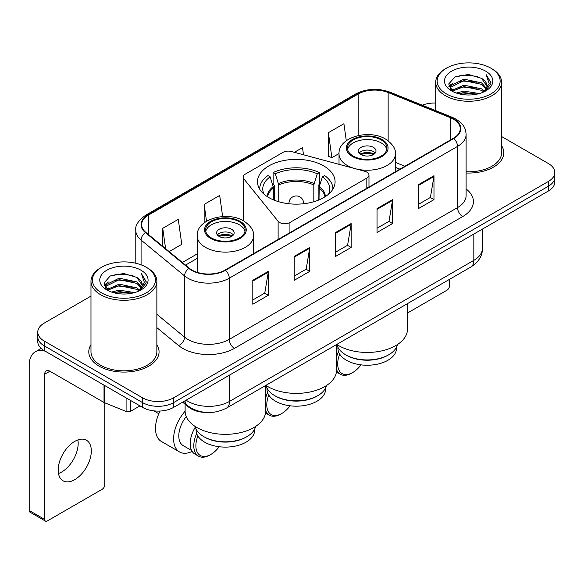 <?xml version="1.0" encoding="UTF-8"?>
<svg xmlns="http://www.w3.org/2000/svg" width="584" height="584" viewBox="0 0 584 584"><rect width="100%" height="100%" fill="white"/><g stroke="black" fill="none" stroke-linecap="round" stroke-linejoin="round"><path stroke-width="0.88" d="M366.832 172.105A7.322 4.227 0 0 0 364.752 171.265L291.321 151.497A7.322 4.227 0 0 0 283.058 152.344L245.338 174.112A7.322 4.227 0 0 0 243.192 177.105A7.322 4.227 0 0 0 243.878 178.887L278.123 221.278A7.322 4.227 0 0 0 289.934 222.482L366.832 178.083A7.322 4.227 0 0 0 368.978 175.098A7.322 4.227 0 0 0 366.832 172.105M323.726 165.914A38.799 22.396 0 0 0 281.444 161.06A38.799 22.396 0 0 0 257.493 181.755A38.799 22.396 0 0 0 268.859 197.596A38.799 22.396 0 0 0 311.133 202.451A38.799 22.396 0 0 0 335.085 181.755A38.799 22.396 0 0 0 323.726 165.914M399.748 169.243L395.383 167.477M205.78 412.428A21.958 12.68 180 0 1 188.501 407.033L182.624 402.179M90.98 296.103L44.209 323.113A21.958 12.68 0 0 0 37.777 332.077L37.777 341.64A21.958 12.68 0 0 0 44.209 350.604L142.554 407.384A21.958 12.68 0 0 0 173.616 407.384L548.369 191.019A21.958 12.68 0 0 0 554.8 182.055L554.8 177.273A21.958 12.68 0 0 1 548.369 186.238A21.958 12.68 0 0 0 554.8 177.273L554.8 172.492A21.958 12.68 0 0 0 548.369 163.527L501.598 136.525M37.777 332.077A21.958 12.68 0 0 0 44.209 341.041L142.554 397.821A21.958 12.68 0 0 0 173.616 397.821L173.616 402.602L548.369 186.238L173.616 402.602A21.958 12.68 0 0 1 142.554 402.602A21.958 12.68 0 0 0 173.616 402.602L173.616 407.384M44.209 341.041L44.209 345.823L142.554 402.602L44.209 345.823A21.958 12.68 0 0 1 37.777 336.858A21.958 12.68 0 0 0 44.209 345.823L44.209 350.604M90.98 344.743A35.135 20.287 0 0 0 88.79 351.802A35.135 20.287 0 0 0 99.076 366.146A35.135 20.287 0 0 0 137.371 370.541A35.135 20.287 0 0 0 159.06 351.802A35.135 20.287 0 0 0 156.862 344.743A35.135 20.287 0 0 1 159.06 351.802A35.135 20.287 0 0 1 137.371 370.541A35.135 20.287 0 0 1 99.076 366.146A35.135 20.287 0 0 1 88.79 351.802A35.135 20.287 0 0 1 90.98 344.743M453.388 119.151A23.426 13.527 180 0 1 460.243 128.714A23.426 13.527 180 0 1 453.388 138.277L225.117 270.063A23.426 13.527 180 0 1 189.362 268.26L145.876 232.403A23.426 13.527 180 0 1 141.642 224.643A23.426 13.527 180 0 1 148.504 215.08L358.153 94.039A23.426 13.527 180 0 1 388.148 92.528L450.257 117.632A23.426 13.527 180 0 1 453.388 119.151M453.797 118.91A24.01 13.863 0 0 0 450.592 117.355L388.484 92.25A24.01 13.863 0 0 0 357.736 93.805L148.088 214.839A24.01 13.863 0 0 0 145.401 232.593L188.887 268.45A24.01 13.863 0 0 0 225.533 270.304L453.797 138.51A24.01 13.863 0 0 0 453.797 118.91M252.806 280.313L252.806 304.22L268.341 295.256L268.341 271.348L252.806 280.313M252.806 299.979L264.771 293.073L268.275 272.144A5.855 3.38 -120 0 0 268.341 271.348M264.661 293.139L268.341 295.256M294.219 256.405L294.219 280.313L309.746 271.348L309.746 247.441L294.219 256.405M294.219 276.071L306.177 269.166L309.688 248.237A5.855 3.38 -120 0 0 309.746 247.441M306.074 269.231L309.746 271.348M418.443 184.683L418.443 208.59L433.978 199.626L433.978 175.718L418.443 184.683M418.443 204.349L430.408 197.443L433.912 176.514A5.855 3.38 -120 0 0 433.978 175.718M430.299 197.509L433.978 199.626M377.038 208.59L377.038 232.498L392.565 223.533L392.565 199.626L377.038 208.59M377.038 228.256L388.995 221.351L392.506 200.422A5.855 3.38 -120 0 0 392.565 199.626M388.893 221.416L392.565 223.533M335.625 232.498L335.625 256.405L351.159 247.441L351.159 223.533L335.625 232.498M335.625 252.164L347.589 245.258L351.094 224.329A5.855 3.38 -120 0 0 351.159 223.533M347.48 245.324L351.159 247.441M466.105 173.003A35.135 20.287 0 0 0 503.795 152.767A35.135 20.287 0 0 0 501.598 145.708A35.135 20.287 0 0 1 503.795 152.767A35.135 20.287 0 0 1 466.105 173.003M173.616 397.821L548.369 181.456A21.958 12.68 0 0 0 554.8 172.492M435.715 103.054A21.958 12.68 0 0 0 422.254 105.186M169.17 251.609L181.777 244.331L178.273 219.35L162.746 228.315L162.746 246.309M303.505 154.775L302.497 147.628L294.373 152.322M346.297 140.744L343.91 123.72L328.383 132.685L328.631 156.454M222.65 216.569L219.679 195.443L204.152 204.407L204.152 222.869M328.383 132.685L331.887 157.665L339.027 153.548M331.887 157.665L328.383 156.359M204.152 204.407L206.517 221.256M162.746 228.315L165.6 248.66M407.464 313.017L446.913 290.241A3.657 2.11 120 0 0 449.505 285.758L449.505 279.349M446.395 93.9A31.478 18.17 0 0 0 490.91 93.9A31.478 18.17 0 0 0 490.91 68.197L491.947 68.795A32.938 19.017 0 0 1 501.598 82.242A32.938 19.017 0 0 1 481.26 99.813A32.938 19.017 0 0 1 445.366 95.688A32.938 19.017 0 0 1 435.715 82.242A32.938 19.017 0 0 1 445.366 68.795L446.395 68.197A31.478 18.17 0 0 0 446.395 93.9M466.105 171.732A32.938 19.017 0 0 0 501.598 152.767L501.598 82.242M456.323 93.038L463.922 91.089L479.318 93.557M458.498 93.703L463.922 92.586L477.07 94.119L462.893 92.995L458.652 93.739M451.607 90.578L463.922 85.118L481.596 88.848L484.443 91.206M452.344 91.221L463.922 86.607L481.596 90.337L483.654 91.914M450.571 89.578L450.352 88.111L450.979 85.614L463.922 79.139L481.596 82.87L486.435 88.359M450.41 88.856L450.979 87.111L463.922 80.636L481.596 84.366L486.085 89.075M483.464 92.068A18.301 10.563 0 0 0 486.954 85.855A18.301 10.563 0 0 0 481.596 78.387L486.946 86.22M485.735 71.182A24.156 13.95 0 0 0 451.629 71.153A24.156 13.95 0 0 0 451.469 90.849A24.156 13.95 0 0 0 451.571 90.907A24.156 13.95 0 0 0 485.844 90.849A24.156 13.95 0 0 0 485.735 71.182M481.596 78.387L468.448 74.46L454.936 76.949L448.673 84.023L452.826 91.571M484.961 91.338L490.801 83.928L490.918 82.6L486.165 74.664L489.158 83.556L483.654 91.98M491.947 68.795L490.91 68.197A31.478 18.17 0 0 0 446.395 68.197M486.165 74.664L490.91 82.906M454.622 77.103L462.893 75.059L477.719 76.387M448.906 86.717L451.607 84.6M457.557 82.074L462.893 81.037L477.194 82.213M457.557 88.053L462.893 87.016L477.194 88.191M448.753 86.133L453.184 82.979M451.111 90.148L453.184 88.958M317.769 395.696L316.995 396.149A29.28 16.907 0 0 1 275.582 396.149L274.808 395.696A30.375 17.542 0 0 0 317.769 395.696A30.375 17.542 0 0 0 326.412 385.571M267.012 387.973L267.012 389.272A29.28 16.907 0 0 0 275.582 401.23A29.28 16.907 0 0 0 307.498 404.894A29.28 16.907 0 0 0 325.573 389.272L325.573 387.973M273.575 199.918L273.575 187.924L270.137 176.821A33.529 19.36 0 0 0 264.034 194.202M274.429 200.261L274.429 185.274L273.129 184.522L273.129 172.565A36.602 21.133 0 0 1 319.455 172.565L317.265 173.828A33.529 19.36 0 0 0 275.312 173.828L278.75 184.938L278.75 201.736M313.827 201.736L313.827 184.938L317.265 173.828M265.866 385.374A40.259 23.243 0 0 0 267.822 386.586A40.259 23.243 0 0 0 311.695 391.623A40.259 23.243 0 0 0 336.552 370.147L336.552 344.56M319.455 172.565L319.455 184.522L318.149 185.274L318.149 200.261M270.137 176.821L267.954 175.558A36.602 21.133 0 0 0 259.69 188.931A36.602 21.133 0 0 0 259.69 189.187L259.69 188.931M275.312 173.828L273.129 172.565M332.887 188.931L332.887 189.187A36.602 21.133 0 0 0 332.887 188.931A36.602 21.133 0 0 0 324.631 175.558L322.441 176.821L319.244 186.522L319.003 199.918M328.551 194.202A33.529 19.36 0 0 0 322.441 176.821M266.165 385.571A30.375 17.542 0 0 0 274.808 395.696L275.582 396.149M268.771 395.054A21.228 12.257 120 0 0 266.786 404.814A21.228 12.257 120 0 0 281.795 413.479A21.228 12.257 120 0 0 290.095 405.8M265.64 410.472A22.696 13.103 120 0 0 269.414 415.202A22.696 13.103 120 0 0 280.758 414.078L281.795 413.479M265.508 412.939A22.696 13.103 120 0 0 265.793 413.114L269.414 415.202M267.582 392.594A22.696 13.103 120 0 0 265.64 398.091M266.289 386.068A22.696 13.103 120 0 0 265.64 387.177M381.177 139.919A19.761 11.41 0 0 0 359.642 137.444A19.761 11.41 0 0 0 347.436 147.986A19.761 11.41 0 0 0 353.225 156.052A19.761 11.41 0 0 0 374.767 158.527A19.761 11.41 0 0 0 386.966 147.986A19.761 11.41 0 0 0 381.177 139.919M386.798 149.482A19.761 11.41 0 0 0 381.177 142.905A19.761 11.41 0 0 0 360.854 140.167A19.761 11.41 0 0 0 347.611 149.482M397.412 344.575A30.456 17.578 180 0 1 388.732 354.787L387.907 355.269A29.28 16.907 180 0 1 346.494 355.269L345.67 354.787A30.456 17.578 180 0 1 336.997 344.575M396.485 347.188L396.485 348.334A29.28 16.907 180 0 1 378.41 363.949A29.28 16.907 180 0 1 346.494 360.284A29.28 16.907 180 0 1 337.924 348.334L337.924 347.188M388.732 354.787A30.456 17.578 180 0 1 345.67 354.787L346.494 355.269M336.778 344.429A40.259 23.243 0 0 0 338.735 345.64A40.259 23.243 0 0 0 382.608 350.685A40.259 23.243 0 0 0 407.464 329.208L407.464 303.622M373.417 147.387A8.782 5.074 0 0 0 363.839 146.292A8.782 5.074 0 0 0 358.415 150.979A8.782 5.074 0 0 0 360.992 154.563A8.782 5.074 0 0 0 370.563 155.658A8.782 5.074 0 0 0 375.986 150.979A8.782 5.074 0 0 0 373.417 147.387M375.205 153.066A8.782 5.074 0 0 0 373.417 151.57A8.782 5.074 0 0 0 359.204 153.066M360.109 153.964A11.709 6.76 180 0 1 373.782 153.753L373.782 154.337M361.065 154.607A10.249 5.92 180 0 1 372.731 154.358L373.782 153.753M372.555 154.994L372.731 154.358M339.684 354.108A21.228 12.257 120 0 0 337.698 363.876A21.228 12.257 120 0 0 352.707 372.541A21.228 12.257 120 0 0 361.007 364.854M336.552 369.533A22.696 13.103 120 0 0 340.326 374.264A22.696 13.103 120 0 0 351.678 373.139L352.707 372.541M336.421 372.001A22.696 13.103 120 0 0 336.705 372.169L340.326 374.264M338.494 351.656A22.696 13.103 120 0 0 336.552 357.152M337.151 345.21A22.696 13.103 120 0 0 336.552 346.239M239.352 221.803A19.761 11.41 0 0 0 217.81 219.328A19.761 11.41 0 0 0 205.612 229.87A19.761 11.41 0 0 0 211.401 237.936A19.761 11.41 0 0 0 232.943 240.411A19.761 11.41 0 0 0 245.141 229.87A19.761 11.41 0 0 0 239.352 221.803M244.973 231.366A19.761 11.41 0 0 0 239.352 224.789A19.761 11.41 0 0 0 219.029 222.051A19.761 11.41 0 0 0 205.78 231.366M255.588 426.459A30.456 17.578 180 0 1 246.908 436.671L246.083 437.146A29.28 16.907 180 0 1 204.67 437.146L203.845 436.671A30.456 17.578 180 0 1 195.166 426.459M254.653 429.072L254.653 430.218A29.28 16.907 180 0 1 236.578 445.833A29.28 16.907 180 0 1 204.67 442.168A29.28 16.907 180 0 1 196.093 430.218L196.093 429.072M246.908 436.671A30.456 17.578 180 0 1 203.845 436.671L204.67 437.146M185.113 404.238L185.113 411.092A40.259 23.243 0 0 0 196.91 427.524A40.259 23.243 0 0 0 240.783 432.569A40.259 23.243 0 0 0 265.64 411.092L265.64 385.506M231.585 229.271A8.782 5.074 0 0 0 222.015 228.176A8.782 5.074 0 0 0 216.591 232.855A8.782 5.074 0 0 0 219.168 236.447A8.782 5.074 0 0 0 228.738 237.542A8.782 5.074 0 0 0 234.162 232.855A8.782 5.074 0 0 0 231.585 229.271M233.381 234.951A8.782 5.074 0 0 0 231.585 233.454A8.782 5.074 0 0 0 217.372 234.951M218.277 235.848A11.709 6.76 180 0 1 231.957 235.629L231.957 236.213M219.241 236.483A10.249 5.92 180 0 1 230.899 236.243L231.957 235.629M230.731 236.878L230.899 236.243M160.053 411.048A28.55 16.483 120 0 0 155.497 428.422A28.55 16.483 120 0 0 161.41 441.489L179.529 451.95A28.55 16.483 -60 0 1 173.616 438.883A28.55 16.483 -60 0 1 185.113 411.202M192.143 451.417A28.55 16.483 -60 0 1 179.529 451.95M197.859 435.993A21.228 12.257 120 0 0 195.874 445.76A21.228 12.257 120 0 0 210.882 454.425A21.228 12.257 120 0 0 219.183 446.738M196.669 433.54A22.696 13.103 120 0 0 193.8 445.76A22.696 13.103 120 0 0 198.502 456.148A22.696 13.103 120 0 0 209.846 455.024L210.882 454.425M191.603 450.468L183.186 445.614A21.228 12.257 -60 0 1 178.792 435.898A21.228 12.257 -60 0 1 186.26 416.596M195.326 427.094A22.696 13.103 120 0 0 190.18 443.665A22.696 13.103 120 0 0 194.881 454.053L198.502 456.148M77.876 439.934A23.426 13.527 -60 0 1 61.612 472.062A23.426 13.527 -60 0 1 58.488 473.522M74.752 479.646A23.426 13.527 120 0 0 90.053 459.002A23.426 13.527 120 0 0 86.461 440.234A23.426 13.527 120 0 0 74.752 441.394A23.426 13.527 120 0 0 59.444 462.032A23.426 13.527 120 0 0 63.035 480.807A23.426 13.527 120 0 0 74.752 479.646M130.78 400.587L130.78 411.194L139.97 405.887M45.304 351.232A29.28 16.907 -120 0 0 35.266 351.845A29.28 16.907 -120 0 0 29.2 365.248L29.2 510.489L44.727 519.453L44.727 374.213A7.322 4.227 60 0 1 46.245 370.862A7.322 4.227 60 0 1 49.903 371.227L104.025 402.471L104.025 385.141M44.727 519.453A3.657 2.11 120 0 0 45.486 521.125L29.959 512.161A3.657 2.11 -60 0 1 29.2 510.489M45.486 521.125A3.657 2.11 120 0 0 47.319 520.943L102.185 489.268A3.657 2.11 120 0 0 104.77 484.786L104.77 402.814M130.78 411.194A3.657 2.11 180 0 1 126.093 411.428L104.514 402.704A3.657 2.11 180 0 1 104.025 402.471M101.667 292.927A31.478 18.17 0 0 0 146.183 292.927A31.478 18.17 0 0 0 146.183 267.224L147.219 267.822A32.938 19.017 0 0 1 156.862 281.269A32.938 19.017 0 0 1 136.532 298.84A32.938 19.017 0 0 1 100.63 294.716A32.938 19.017 0 0 1 90.98 281.269A32.938 19.017 0 0 1 100.63 267.822L101.667 267.224A31.478 18.17 0 0 0 101.667 292.927M90.98 281.269L90.98 351.802A32.938 19.017 0 0 0 100.63 365.248A32.938 19.017 0 0 0 136.532 369.365A32.938 19.017 0 0 0 156.862 351.802L156.862 281.269M111.595 292.066L119.187 290.124L134.59 292.591M113.763 292.73L119.187 291.613L132.334 293.146M106.857 289.627L119.187 284.145L136.86 287.875L139.707 290.233M107.609 290.248L119.187 285.642L136.86 289.372L138.919 290.942M105.843 288.613L105.624 287.138L106.244 284.642L119.187 278.166L136.86 281.897L141.7 287.386M105.682 287.883L106.244 286.138L119.187 279.663L136.86 283.393L141.357 288.102M138.737 291.095A18.301 10.563 0 0 0 142.226 284.89A18.301 10.563 0 0 0 136.86 277.415L142.211 285.248M141.007 270.217A24.156 13.95 0 0 0 106.894 270.18A24.156 13.95 0 0 0 106.741 289.876A24.156 13.95 0 0 0 106.843 289.934A24.156 13.95 0 0 0 141.109 289.876A24.156 13.95 0 0 0 141.007 270.217M136.86 277.415L123.713 273.494L110.201 275.976L103.937 283.058L108.091 290.598M140.233 290.365L146.066 282.955L146.183 281.634L141.438 273.699L144.43 282.59L138.926 291.007M147.219 267.822L146.183 267.224A31.478 18.17 0 0 0 101.667 267.224M141.438 273.699L146.183 281.933M109.887 276.13L118.165 274.093L132.984 275.422M104.178 285.751L106.879 283.627M112.822 281.101L118.165 280.064L132.458 281.24M112.822 287.08L118.165 286.043L132.458 287.219M113.916 292.767L118.165 292.022L132.32 293.153M104.025 285.16L108.456 282.014M106.376 289.182L108.456 287.985M188.501 406.376L188.501 407.033M243.878 178.887L243.878 221.044M278.123 221.278L278.123 239.462M289.934 222.482L289.934 232.644M366.832 178.083L366.832 188.245M186.143 400.149A29.28 16.907 0 0 0 188.106 401.405A29.28 16.907 0 0 0 229.519 401.405L473.828 260.354A29.28 16.907 0 0 0 482.406 248.397C482.625 255.668 478.749 261.88 470.799 267.056L226.482 408.106A14.644 8.453 60 0 0 229.519 401.405L229.519 375.111M473.828 234.053L473.828 260.354A14.644 8.453 60 0 1 470.799 267.056M184.953 400.836A14.644 9.789 129.5 0 0 187.508 405.595L183.062 401.931M548.369 191.019L548.369 181.456M142.554 407.384L142.554 397.821M466.105 188.953A36.602 21.133 180 0 1 462.703 216.569L234.432 348.363A7.322 4.227 60 0 1 229.257 339.399L457.527 207.605A29.28 16.907 0 0 0 466.105 195.655L466.105 134.451A29.28 16.907 180 0 1 457.527 146.401A7.322 4.227 -120 0 0 453.797 138.51M234.432 348.363A36.602 21.133 180 0 1 182.675 348.363A36.602 21.133 180 0 1 178.573 345.538L156.862 327.639M188.887 268.45A7.322 4.898 129.5 0 0 184.566 275.933L184.566 337.136A29.28 16.907 0 0 0 187.851 339.399A29.28 16.907 0 0 0 229.257 339.399L229.257 278.196A29.28 16.907 180 0 1 184.566 275.933L141.08 240.075A29.28 16.907 180 0 1 135.787 230.381L135.787 263.245M466.105 134.451C465.63 129.422 465.163 125.232 456.009 119.143L452.162 117.275A7.322 3.431 112 0 0 450.592 117.355M452.162 117.275L390.054 92.17C377.928 87.877 366.423 88.498 355.525 94.039A7.322 4.227 60 0 1 357.736 93.805M148.088 214.839A7.322 4.227 -120 0 0 145.876 215.08C138.277 220.54 134.919 225.643 135.787 230.381M145.401 232.593A7.322 4.898 129.5 0 0 141.08 240.075L141.08 264.837M390.054 92.17A7.322 3.431 112 0 0 388.484 92.25M225.533 270.304A7.322 4.227 60 0 1 229.257 278.196L457.527 146.401L457.527 207.605A7.322 4.227 60 0 0 462.703 216.569M156.862 314.294L184.566 337.136A7.322 4.898 -50.5 0 1 178.573 345.538M148.504 215.08L148.504 234.564M450.257 117.632L450.257 140.08M388.148 92.528L388.148 140.78M404.931 166.25L395.383 162.388M358.153 94.039L358.153 135.568M197.195 253.909L182.354 262.479M335.625 233.257L351.094 224.329M377.038 209.349L392.506 200.422M418.443 185.442L433.912 176.514M294.219 257.164L309.688 248.237M252.806 281.072L268.275 272.144M273.575 187.924A28.696 16.564 0 0 0 267.669 196.874M313.827 184.938A28.696 16.564 0 0 0 278.75 184.938M273.334 186.522A29.039 16.768 0 0 0 267.253 196.611M314.068 183.537A29.039 16.768 0 0 0 278.51 183.537M325.325 196.611A29.039 16.768 0 0 0 319.244 186.522M324.916 196.874A28.696 16.564 0 0 0 319.003 187.924M289.014 203.758A7.322 4.227 180 0 1 288.971 203.276L288.971 203.75M303.607 203.75L303.607 203.276A7.322 4.227 180 0 1 303.563 203.758M352.451 156.505A20.863 12.045 0 0 0 381.958 156.505A20.863 12.045 0 0 0 381.958 139.466A20.863 12.045 0 0 0 352.451 139.466A20.863 12.045 0 0 0 352.451 156.505M395.383 171.762L395.383 153.964A28.185 16.272 180 0 1 377.987 168.995A28.185 16.272 180 0 1 347.276 165.469A28.185 16.272 180 0 1 339.019 153.964L339.019 164.338M210.627 238.389A20.863 12.045 0 0 0 240.126 238.389A20.863 12.045 0 0 0 240.126 221.351A20.863 12.045 0 0 0 210.627 221.351A20.863 12.045 0 0 0 210.627 238.389M253.558 253.646L253.558 235.848A28.185 16.272 180 0 1 236.162 250.879A28.185 16.272 180 0 1 205.451 247.353A28.185 16.272 180 0 1 197.195 235.848L197.195 272.327M44.727 374.213L49.903 371.227M104.514 385.418L104.514 402.704M126.093 411.428L126.093 397.879M243.192 177.105L243.192 220.657M368.978 175.098L368.978 187.004M226.482 408.106C214.7 414.027 202.918 414.027 191.143 408.106L187.508 405.595M482.406 248.397L482.406 229.103M355.525 94.039L145.876 215.08M197.195 258.369L185.537 265.099M399.909 169.148L395.383 167.316M450.352 89.323L450.352 88.111M435.715 110.632L435.715 82.242M303.607 203.276A7.322 7.322 0 0 0 292.628 196.932A7.322 7.322 0 0 0 288.971 203.276M395.383 153.964C396.003 149 392.747 144.051 385.615 139.109C369 128.823 338.041 137.072 339.019 153.964M253.558 235.848C254.179 230.884 250.923 225.935 243.791 220.993C227.176 210.707 196.217 218.956 197.195 235.848M158.804 413.727L153.833 410.859M35.266 351.845L41.187 348.422M105.624 288.35L105.624 287.138"/></g></svg>

